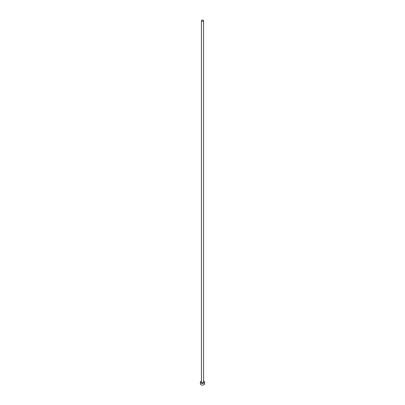<?xml version="1.0" encoding="UTF-8"?>
<svg xmlns="http://www.w3.org/2000/svg" width="405" height="405" viewBox="0 0 405 405"><rect width="100%" height="100%" fill="white"/><g stroke="black" fill="none" stroke-linecap="round" stroke-linejoin="round"><path stroke-width="0.61" d="M201.751 21.116A1.058 0.613 0 0 0 202.905 21.247A1.058 0.613 0 0 0 203.558 20.68A1.058 0.613 0 0 0 203.249 20.25A1.058 0.613 0 0 0 202.095 20.118A1.058 0.613 0 0 0 201.442 20.68A1.058 0.613 0 0 0 201.751 21.116M201.442 20.68L201.442 382.158A1.058 0.613 0 0 0 201.751 382.588A1.058 0.613 0 0 0 202.905 382.72A1.058 0.613 0 0 0 203.558 382.158L203.558 20.68M201.442 381.095A2.116 1.225 0 0 0 200.384 382.158A2.116 1.225 0 0 0 201.001 383.019A2.116 1.225 0 0 0 203.31 383.287A2.116 1.225 0 0 0 204.616 382.158A2.116 1.225 0 0 0 203.998 381.292A2.116 1.225 0 0 0 203.558 381.095M200.384 382.158L200.384 383.884A2.116 1.225 0 0 0 201.001 384.75A2.116 1.225 0 0 0 203.31 385.013A2.116 1.225 0 0 0 204.616 383.884L204.616 382.158"/></g></svg>
